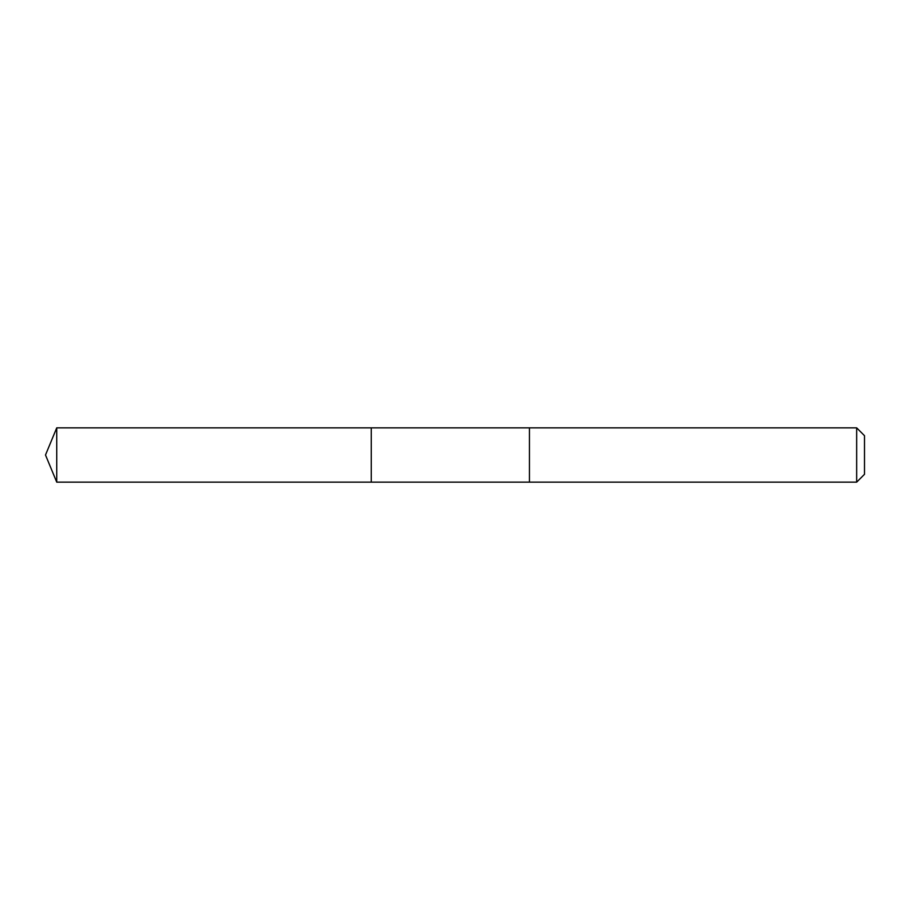 <?xml version="1.0" encoding="UTF-8"?>
<svg xmlns="http://www.w3.org/2000/svg" width="910" height="910" viewBox="0 0 910 910"><rect width="100%" height="100%" fill="white"/><g stroke="black" fill="none" stroke-linecap="round" stroke-linejoin="round"><path stroke-width="1.36" d="M371.257 482.141L371.257 427.859L56.739 427.859L56.739 482.141L371.257 482.141L371.257 427.859L529.449 427.859L529.449 482.141L56.739 482.141L45.5 455L56.739 482.141M529.449 475.953L529.449 482.141L856.663 482.141L856.663 427.859L529.449 427.859L529.449 475.953M856.663 427.859L864.5 435.685L864.5 474.315L856.663 482.141M45.5 455L56.739 427.859"/></g></svg>
